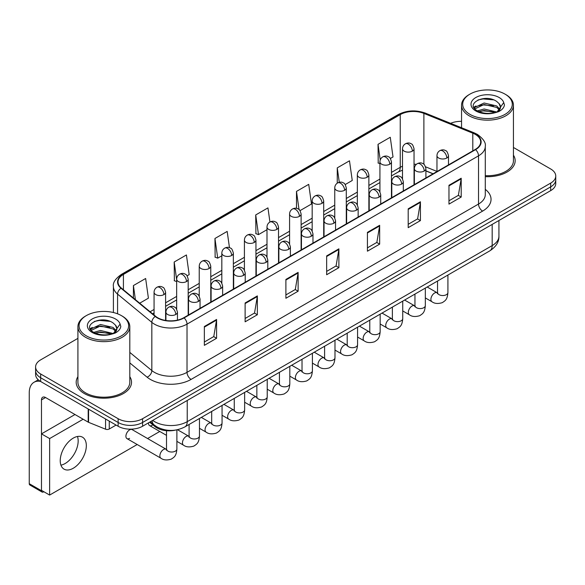 <?xml version="1.0" encoding="UTF-8"?>
<svg xmlns="http://www.w3.org/2000/svg" width="585" height="585" viewBox="0 0 585 585"><rect width="100%" height="100%" fill="white"/><g stroke="black" fill="none" stroke-linecap="round" stroke-linejoin="round"><path stroke-width="0.88" d="M433.017 173.825L425.909 170.952M175.646 430.07A17.294 9.989 180 0 1 154.923 426.553L149.621 422.18M77.915 376.667A27.678 15.978 0 0 0 76.182 382.224A27.678 15.978 0 0 0 84.291 393.522A27.678 15.978 0 0 0 114.448 396.988A27.678 15.978 0 0 0 131.53 382.224A27.678 15.978 0 0 0 129.804 376.667A27.678 15.978 0 0 1 131.53 382.224A27.678 15.978 0 0 1 114.448 396.988A27.678 15.978 0 0 1 84.291 393.522A27.678 15.978 0 0 1 76.182 382.224A27.678 15.978 0 0 1 77.915 376.667M475.261 134.374A18.449 10.654 180 0 1 480.665 141.906A18.449 10.654 180 0 1 475.261 149.438L183.763 317.735A18.449 10.654 180 0 1 155.603 316.309L121.351 288.069A18.449 10.654 180 0 1 118.016 281.955A18.449 10.654 180 0 1 123.42 274.423L400.25 114.601A18.449 10.654 180 0 1 423.884 113.402L472.797 133.183A18.449 10.654 180 0 1 475.261 134.374M475.59 134.184A18.91 10.918 0 0 0 473.06 132.963L424.147 113.19A18.91 10.918 0 0 0 399.928 114.411L123.091 274.241A18.91 10.918 0 0 0 120.978 288.222L155.23 316.463A18.91 10.918 0 0 0 184.092 317.918L475.59 149.628A18.91 10.918 0 0 0 475.59 134.184M77.915 338.364L40.665 359.863A17.294 9.989 0 0 0 35.597 366.927L35.597 374.459A17.294 9.989 0 0 0 40.665 381.522L118.126 426.246L118.126 422.48A17.294 9.989 0 0 0 142.586 422.48L550.682 186.864A17.294 9.989 0 0 0 555.75 179.8A17.294 9.989 0 0 1 550.682 186.864L142.586 422.48A17.294 9.989 0 0 1 118.126 422.48L40.665 377.756L118.126 422.48L118.126 418.706A17.294 9.989 0 0 0 142.586 418.706L550.682 183.098A17.294 9.989 0 0 0 555.75 176.034A17.294 9.989 0 0 0 550.682 168.977L513.44 147.471M35.597 370.693A17.294 9.989 0 0 0 40.665 377.756A17.294 9.989 0 0 1 35.597 370.693M204.355 326.51L204.355 345.34L216.582 338.284L216.582 319.454L204.355 326.51M204.355 342.006L213.774 336.565L216.53 320.075A4.614 2.662 -120 0 0 216.582 319.454M213.693 336.609L216.582 338.284M245.122 302.971L245.122 321.808L257.349 314.745L257.349 295.915L245.122 302.971M245.122 318.467L254.541 313.026L257.305 296.536A4.614 2.662 -120 0 0 257.349 295.915M254.46 313.07L257.349 314.745M285.889 279.44L285.889 298.27L298.123 291.206L298.123 272.376L285.889 279.44M285.889 294.928L295.308 289.487L298.072 273.005A4.614 2.662 -120 0 0 298.123 272.376M295.228 289.538L298.123 291.206M448.966 185.284L448.966 204.114L461.199 197.057L461.199 178.228L448.966 185.284M448.966 200.779L458.384 195.339L461.148 178.849A4.614 2.662 -120 0 0 461.199 178.228M458.304 195.383L461.199 197.057M408.198 208.823L408.198 227.653L420.425 220.596L420.425 201.767L408.198 208.823M408.198 224.311L417.617 218.878L420.381 202.388A4.614 2.662 -120 0 0 420.425 201.767M417.536 218.922L420.425 220.596M367.431 232.362L367.431 251.192L379.658 244.128L379.658 225.298L367.431 232.362M367.431 247.85L376.85 242.409L379.606 225.927A4.614 2.662 -120 0 0 379.658 225.298M376.762 242.461L379.658 244.128M326.657 255.901L326.657 274.731L338.89 267.667L338.89 248.837L326.657 255.901M326.657 271.389L336.082 265.948L338.839 249.466A4.614 2.662 -120 0 0 338.89 248.837M335.995 265.999L338.89 267.667M485.279 176.663A27.678 15.978 0 0 0 515.166 160.736A27.678 15.978 0 0 0 513.44 155.179A27.678 15.978 0 0 1 515.166 160.736A27.678 15.978 0 0 1 485.279 176.663M461.55 121.336A17.294 9.989 0 0 0 450.618 123.325M35.597 366.927A17.294 9.989 0 0 0 40.665 373.99L118.126 418.706M187.098 275.835L189.174 274.636L186.418 254.958L174.184 262.022L174.381 280.734M139.698 303.198L148.407 298.167L145.643 278.497L133.417 285.56L133.417 298.014M300.025 210.637L311.483 204.019L308.719 184.348L296.493 191.405L296.493 208.348M345.201 184.553L352.25 180.48L349.486 160.809L337.26 167.866L337.26 183.171M390.37 158.476L393.018 156.941L390.261 137.27L378.027 144.334L378.224 163.047M229.466 247.667L227.185 231.419L214.951 238.483L215.148 257.195M269.934 222.015L267.952 207.88L255.718 214.944L255.916 233.664M255.718 214.944L258.482 234.622L266.994 229.7M258.482 234.622L255.718 233.59M296.493 191.405L299.037 209.576M337.26 167.866L339.285 182.293M379.928 163.683L378.027 162.974M378.027 144.334L380.228 160.005M214.951 238.483L217.715 258.153L221.825 255.784M217.715 258.153L214.951 257.122M176.655 281.582L174.184 280.661M174.184 262.022L176.655 279.615M133.417 285.56L135.391 299.644M118.126 426.246A17.294 9.989 0 0 0 142.586 426.246L550.682 190.63A17.294 9.989 0 0 0 555.75 183.566L555.75 176.034M65.125 463.525A18.449 10.654 120 0 0 77.476 436.483A18.449 10.654 120 0 1 65.125 463.525A18.449 10.654 120 0 1 60.928 465.148A18.449 10.654 120 0 0 65.125 463.525M109.256 421.12L109.256 429.01L116.086 425.068M40.467 381.405A23.064 13.316 -120 0 0 34.025 382.261A23.064 13.316 -120 0 0 29.25 392.82L29.25 483.678L41.484 490.735L41.484 399.877A5.762 3.327 60 0 1 42.676 397.244A5.762 3.327 60 0 1 45.557 397.529L88.189 422.136L88.189 408.959M41.484 490.735A2.881 1.667 120 0 0 42.076 492.058L29.85 484.994A2.881 1.667 -60 0 1 29.25 483.678M42.076 492.058A2.881 1.667 120 0 0 43.517 491.912L43.846 491.729M109.256 429.01A2.881 1.667 180 0 1 105.563 429.193L88.569 422.326A2.881 1.667 180 0 1 88.189 422.136M485.279 175.661A25.945 14.976 0 0 0 513.44 160.736L513.44 105.19A25.945 14.976 0 0 0 505.835 94.595L505.023 94.126A24.789 14.311 0 0 0 469.96 94.126A24.789 14.311 0 0 0 469.96 114.367A24.789 14.311 0 0 0 505.023 114.367A24.789 14.311 0 0 0 505.023 94.126L505.835 94.595M469.96 94.126L469.148 94.595A25.945 14.976 0 0 0 461.55 105.19A25.945 14.976 0 0 0 469.148 115.779A25.945 14.976 0 0 0 497.418 119.026A25.945 14.976 0 0 0 513.44 105.19M500.336 107.969L500.526 107.07A13.031 7.525 0 0 0 499.056 103.596L496.723 101.468C484.709 92.971 464.687 104.057 477.046 110.653C482.091 113.388 488.051 114.082 494.932 112.744L498.588 111.676C502.113 109.87 504.065 107.618 504.453 104.912L503.729 102.572L497.148 111.801M477.433 110.879L484.117 108.985L496.848 112.02M493.484 111.779L483.093 110.887L478.969 111.633L484.117 110.477L495.4 112.642M474.508 108.459L474.903 107.333L484.117 103.004L496.709 105.951L499.736 109.102M474.866 108.89L484.117 104.503L496.709 107.443L499.232 109.812M499.056 103.596L500.519 107.252M500.526 107.545L499.078 111.428M473.762 107.201L475.971 105.965M477.989 99.962L483.093 98.931L493.608 99.859M474.04 107.764L474.969 107.209M478.947 105.658L483.093 104.905L493.484 105.797M86.324 315.615L85.512 316.083A25.945 14.976 0 0 0 77.915 326.679L77.915 382.224A25.945 14.976 0 0 0 85.512 392.82A25.945 14.976 0 0 0 113.782 396.067A25.945 14.976 0 0 0 129.804 382.224L129.804 326.679A25.945 14.976 0 0 0 122.206 316.083L121.387 315.615A24.789 14.311 0 0 0 86.324 315.615A24.789 14.311 0 0 0 86.324 335.856A24.789 14.311 0 0 0 121.387 335.856A24.789 14.311 0 0 0 121.387 315.615L122.206 316.083M77.915 326.679A25.945 14.976 0 0 0 85.512 337.267A25.945 14.976 0 0 0 113.782 340.514A25.945 14.976 0 0 0 129.804 326.679M116.7 329.457L116.89 328.558A13.031 7.525 0 0 0 115.42 325.084L113.088 322.957C101.073 314.459 81.052 325.552 93.41 332.141C98.455 334.876 104.415 335.571 111.296 334.232L114.952 333.165C118.477 331.359 120.43 329.106 120.817 326.401L120.093 324.068L113.512 333.296M93.797 332.368L100.481 330.474L113.212 333.516M109.848 333.267L99.457 332.375L95.333 333.121L100.481 331.973L111.764 334.13M90.872 329.947L91.267 328.821L100.481 324.499L113.073 327.439L116.101 330.591M91.231 330.379L100.481 325.991L113.073 328.938L115.596 331.3M115.42 325.084L116.883 328.741M116.89 329.033L115.442 332.916M90.127 328.69L92.335 327.454M94.353 321.45L99.457 320.419L109.973 321.348M90.404 329.253L91.333 328.697M95.318 327.147L99.457 326.393L109.848 327.286M126.989 438.626L160.948 458.23A5.192 2.998 -60 0 1 160.151 454.07A5.192 2.998 -60 0 1 163.544 449.499A5.192 2.998 -60 0 1 163.771 449.375A5.192 2.998 -60 0 1 166.14 449.243L132.173 429.631A5.192 2.998 120 0 0 129.585 429.895A5.192 2.998 120 0 0 126.192 434.465A5.192 2.998 120 0 0 126.989 438.626A5.192 2.998 120 0 0 129.585 438.362M73.279 468.234A18.449 10.654 120 0 0 85.337 451.978A18.449 10.654 120 0 0 82.507 437.192A18.449 10.654 120 0 0 73.279 438.106A18.449 10.654 120 0 0 61.228 454.362A18.449 10.654 120 0 0 64.057 469.148A18.449 10.654 120 0 0 73.279 468.234M83.15 419.226L49.637 438.574L49.637 495.071L137.197 444.512M147.574 438.523L159.778 431.474M148.517 422.823A5.192 2.998 120 0 0 149.577 425.58A5.192 2.998 120 0 0 152.166 425.324M74.99 414.524L41.484 433.873L41.484 490.362L49.637 495.071M49.637 438.574L41.484 433.873M154.923 425.566L154.923 426.553M485.279 189.35A28.826 16.643 180 0 1 482.603 211.105L191.105 379.402A5.762 3.327 60 0 1 187.024 372.338L478.523 204.048A23.064 13.316 0 0 0 485.279 194.63L485.279 146.425A23.064 13.316 180 0 1 478.523 155.837A5.762 3.327 -120 0 0 475.59 149.628M191.105 379.402A28.826 16.643 180 0 1 150.33 379.402A28.826 16.643 180 0 1 147.106 377.179L129.804 362.912M155.23 316.463A5.762 3.854 129.5 0 0 151.829 322.357L151.829 370.561A23.064 13.316 0 0 0 154.411 372.338A23.064 13.316 0 0 0 187.024 372.338L187.024 324.134A23.064 13.316 180 0 1 151.829 322.357L117.578 294.116A23.064 13.316 180 0 1 113.402 286.474L113.402 312.529M485.279 146.425C486.047 142.82 483.4 138.806 477.331 134.367L474.296 132.897A5.762 2.698 112 0 0 473.06 132.963M474.296 132.897L425.383 113.124C415.833 109.746 406.765 110.236 398.188 114.594A5.762 3.327 60 0 1 399.928 114.411M123.091 274.241A5.762 3.327 -120 0 0 121.351 274.423C115.369 278.723 112.715 282.745 113.402 286.474M120.978 288.222A5.762 3.854 129.5 0 0 117.578 294.116L117.578 313.816M425.383 113.124A5.762 2.698 112 0 0 424.147 113.19M184.092 317.918A5.762 3.327 60 0 1 187.024 324.134L478.523 155.837L478.523 204.048A5.762 3.327 60 0 0 482.603 211.105M142.586 418.706L142.586 426.246M550.682 183.098L550.682 190.63M40.665 373.99L40.665 381.522M129.804 352.404L151.829 370.561A5.762 3.854 -50.5 0 1 147.106 377.179M123.42 274.423L123.42 289.772M472.797 133.183L472.797 150.857M423.884 113.402L423.884 164.305M436.966 171.42L425.595 166.827M416.344 164.348A18.449 10.654 0 0 0 414.041 164.209M402.509 166.213A18.449 10.654 0 0 0 400.25 167.325L391.46 172.399M400.25 114.601L400.25 167.325A10.376 5.989 60 0 1 398.1 172.078L391.46 175.909M379.928 179.061L368.872 185.445M357.34 192.099L346.283 198.483M334.752 205.138L323.702 211.521M312.171 218.176L301.114 224.56M289.582 231.221L278.526 237.598M266.994 244.259L255.945 250.643M244.413 257.298L233.356 263.681M221.825 270.336L210.768 276.72M199.236 283.381L188.187 289.758M176.655 296.419L165.599 302.803M154.067 309.458L150.082 311.761M425.946 170.842A10.376 4.863 -68 0 1 425.909 170.827L433.141 173.752M326.657 256.493L338.839 249.466M367.431 232.962L379.606 225.927M408.198 209.423L420.381 202.388M448.966 185.884L461.148 178.849M285.889 280.032L298.072 273.005M245.122 303.571L257.305 296.536M204.355 327.11L216.53 320.075M152.707 420.403A23.064 13.316 0 0 0 154.615 421.653A23.064 13.316 0 0 0 187.229 421.653L492.182 245.59A23.064 13.316 0 0 0 498.932 236.179C499.107 241.897 496.058 246.797 489.791 250.87L184.838 426.933A11.532 6.654 60 0 0 187.229 421.653L187.229 400.469M492.182 224.406L492.182 245.59A11.532 6.654 60 0 1 489.791 250.87M152.071 420.769A11.532 7.715 129.5 0 0 154.14 424.951L150.301 421.785M446.808 158.008A5.762 3.327 0 0 0 448.49 155.654C447.576 152.319 446.669 150.681 445.755 150.747C444.088 149.57 442.114 149.541 439.847 150.659A5.762 3.327 60 0 1 442.728 150.945A5.762 3.327 -120 0 1 446.808 158.008A5.762 3.327 0 0 1 438.648 158.008A5.762 3.327 0 0 1 436.966 155.654C437.046 153.467 438.011 151.8 439.847 150.659M425.332 297.911L431.979 301.75A5.192 2.998 -60 0 1 431.182 297.589A5.192 2.998 -60 0 1 434.575 293.019A5.192 2.998 -60 0 1 434.801 292.895A5.192 2.998 -60 0 1 437.171 292.763L427.196 287.008M437.836 293.29L437.375 293.67L437.536 292.551A5.192 2.998 -0 0 0 439.057 294.664A5.192 2.998 -0 0 0 446.158 294.796A5.192 2.998 -0 0 0 447.92 292.551C447.328 299.864 445.214 300.646 442.318 302.65C437.982 303.966 434.538 303.666 431.979 301.75M412.352 151.157A5.762 3.327 0 0 0 414.041 148.802C413.127 145.468 412.22 143.837 411.306 143.895C409.639 142.718 407.665 142.689 405.398 143.808A5.762 3.327 60 0 1 408.279 144.093A5.762 3.327 -120 0 1 412.352 151.157A5.762 3.327 0 0 1 404.198 151.157A5.762 3.327 0 0 1 402.509 148.802C402.597 146.616 403.562 144.956 405.398 143.808M424.22 171.047A5.762 3.327 0 0 0 425.909 168.692C424.995 165.358 424.081 163.72 423.174 163.785C421.5 162.608 419.533 162.579 417.259 163.698A5.762 3.327 60 0 1 420.14 163.983A5.762 3.327 -120 0 1 424.22 171.047A5.762 3.327 0 0 1 416.067 171.047A5.762 3.327 0 0 1 414.377 168.692C414.465 166.506 415.423 164.846 417.259 163.698M402.743 310.949L409.39 314.788A5.192 2.998 -60 0 1 408.601 310.635A5.192 2.998 -60 0 1 411.986 306.057A5.192 2.998 -60 0 1 412.22 305.933A5.192 2.998 -60 0 1 414.582 305.801L404.615 300.046M415.248 306.328L414.787 306.708L414.955 305.589A5.192 2.998 -0 0 0 416.476 307.71A5.192 2.998 -0 0 0 423.577 307.834A5.192 2.998 -0 0 0 425.332 305.589C424.739 312.909 422.633 313.692 419.73 315.688C415.394 317.004 411.95 316.704 409.39 314.788M401.632 184.085A5.762 3.327 0 0 0 403.321 181.73C402.407 178.396 401.493 176.765 400.586 176.824C398.919 175.654 396.944 175.624 394.67 176.736A5.762 3.327 60 0 1 397.559 177.021A5.762 3.327 -120 0 1 401.632 184.085A5.762 3.327 0 0 1 393.478 184.085A5.762 3.327 0 0 1 391.789 181.73C391.877 179.544 392.835 177.884 394.67 176.736M380.162 323.995L386.809 327.834A5.192 2.998 -60 0 1 386.012 323.673A5.192 2.998 -60 0 1 389.405 319.103A5.192 2.998 -60 0 1 389.632 318.979A5.192 2.998 -60 0 1 391.994 318.84L382.027 313.085M392.667 319.366L392.199 319.746L392.367 318.628A5.192 2.998 -0 0 0 393.888 320.748A5.192 2.998 -0 0 0 400.988 320.88A5.192 2.998 -0 0 0 402.743 318.628C402.158 325.947 400.045 326.73 397.149 328.726C392.813 330.042 389.361 329.75 386.809 327.834M379.043 197.123A5.762 3.327 0 0 0 380.733 194.768C379.819 191.441 378.912 189.803 377.998 189.869C376.33 188.692 374.356 188.662 372.089 189.781A5.762 3.327 60 0 1 374.97 190.066A5.762 3.327 -120 0 1 379.043 197.123A5.762 3.327 0 0 1 370.89 197.123A5.762 3.327 0 0 1 369.201 194.768C369.289 192.589 370.254 190.922 372.089 189.781M357.574 337.033L364.221 340.872A5.192 2.998 -60 0 1 363.424 336.711A5.192 2.998 -60 0 1 366.817 332.141A5.192 2.998 -60 0 1 367.044 332.017A5.192 2.998 -60 0 1 369.413 331.885L359.439 326.13M370.078 332.404L369.618 332.792L369.779 331.666A5.192 2.998 -0 0 0 371.299 333.786A5.192 2.998 -0 0 0 378.4 333.918A5.192 2.998 -0 0 0 380.162 331.666C379.57 338.986 377.457 339.768 374.561 341.764C370.225 343.088 366.78 342.788 364.221 340.872M356.462 210.169A5.762 3.327 0 0 0 358.152 207.814C357.238 204.479 356.323 202.841 355.417 202.907C353.742 201.73 351.775 201.701 349.501 202.82A5.762 3.327 60 0 1 352.382 203.105A5.762 3.327 -120 0 1 356.462 210.169A5.762 3.327 0 0 1 348.309 210.169A5.762 3.327 0 0 1 346.62 207.814C346.708 205.627 347.665 203.96 349.501 202.82M334.986 350.071L341.633 353.91A5.192 2.998 -60 0 1 340.843 349.75A5.192 2.998 -60 0 1 344.229 345.179A5.192 2.998 -60 0 1 344.463 345.055A5.192 2.998 -60 0 1 346.825 344.923L336.858 339.168M347.49 345.442L347.029 345.83L347.197 344.711A5.192 2.998 -0 0 0 348.718 346.825A5.192 2.998 -0 0 0 355.819 346.956A5.192 2.998 -0 0 0 357.574 344.711C356.982 352.024 354.876 352.806 351.973 354.802C347.636 356.126 344.192 355.826 341.633 353.91M389.771 164.195A5.762 3.327 0 0 0 391.46 161.84C390.546 158.506 389.632 156.875 388.725 156.934C387.051 155.764 385.084 155.734 382.809 156.846A5.762 3.327 60 0 1 385.691 157.138A5.762 3.327 -120 0 1 389.771 164.195A5.762 3.327 0 0 1 381.617 164.195A5.762 3.327 0 0 1 379.928 161.84C380.016 159.654 380.974 157.994 382.809 156.846M367.183 177.233A5.762 3.327 0 0 0 368.872 174.886C367.958 171.551 367.044 169.913 366.137 169.979C364.462 168.802 362.495 168.773 360.221 169.891A5.762 3.327 60 0 1 363.109 170.176A5.762 3.327 -120 0 1 367.183 177.233A5.762 3.327 0 0 1 359.029 177.233A5.762 3.327 0 0 1 357.34 174.886C357.428 172.699 358.386 171.032 360.221 169.891M344.594 190.279A5.762 3.327 0 0 0 346.283 187.924C345.369 184.589 344.463 182.951 343.549 183.017C341.881 181.84 339.907 181.811 337.64 182.929A5.762 3.327 60 0 1 340.521 183.215A5.762 3.327 -120 0 1 344.594 190.279A5.762 3.327 0 0 1 336.441 190.279A5.762 3.327 0 0 1 334.752 187.924C334.839 185.737 335.805 184.07 337.64 182.929M41.484 399.877L45.557 397.529M88.569 409.178L88.569 422.326M105.563 429.193L105.563 418.992M503.729 102.572A16.49 9.521 0 0 0 499.151 97.512A16.49 9.521 0 0 0 475.832 97.512A16.49 9.521 0 0 0 475.832 110.982A16.49 9.521 0 0 0 494.932 112.744M496.987 112.225A13.031 7.525 0 0 0 500.504 107.494M120.093 324.068A16.49 9.521 0 0 0 115.523 319A16.49 9.521 0 0 0 92.196 319A16.49 9.521 0 0 0 92.196 332.47A16.49 9.521 0 0 0 111.296 334.232M113.351 333.713A13.031 7.525 0 0 0 116.868 328.982M333.874 223.207A5.762 3.327 0 0 0 335.563 220.852C334.649 217.518 333.735 215.88 332.828 215.945C331.161 214.768 329.187 214.739 326.913 215.858A5.762 3.327 60 0 1 329.801 216.143A5.762 3.327 -120 0 1 333.874 223.207A5.762 3.327 0 0 1 325.721 223.207A5.762 3.327 0 0 1 324.031 220.852C324.119 218.666 325.077 216.998 326.913 215.858M312.405 363.109L319.052 366.949A5.192 2.998 -60 0 1 318.255 362.795A5.192 2.998 -60 0 1 321.648 358.217A5.192 2.998 -60 0 1 321.874 358.093A5.192 2.998 -60 0 1 324.236 357.961L314.269 352.207M324.909 358.488L324.441 358.868L324.609 357.749A5.192 2.998 -0 0 0 326.13 359.87A5.192 2.998 -0 0 0 333.231 359.994A5.192 2.998 -0 0 0 334.986 357.749C334.401 365.069 332.287 365.852 329.392 367.848C325.055 369.164 321.604 368.864 319.052 366.949M311.286 236.245A5.762 3.327 0 0 0 312.975 233.89C312.061 230.556 311.154 228.925 310.24 228.984C308.573 227.806 306.598 227.777 304.332 228.896A5.762 3.327 60 0 1 307.213 229.181A5.762 3.327 -120 0 1 311.286 236.245A5.762 3.327 0 0 1 303.132 236.245A5.762 3.327 0 0 1 301.443 233.89C301.531 231.704 302.496 230.044 304.332 228.896M289.816 376.155L296.463 379.987A5.192 2.998 -60 0 1 295.666 375.833A5.192 2.998 -60 0 1 299.059 371.263A5.192 2.998 -60 0 1 299.286 371.131A5.192 2.998 -60 0 1 301.655 371L291.681 365.245M302.321 371.526L301.86 371.906L302.021 370.788A5.192 2.998 -0 0 0 303.542 372.908A5.192 2.998 -0 0 0 310.642 373.033A5.192 2.998 -0 0 0 312.405 370.788C311.812 378.107 309.699 378.89 306.803 380.886C302.467 382.202 299.023 381.903 296.463 379.987M288.705 249.283A5.762 3.327 0 0 0 290.394 246.928C289.48 243.601 288.566 241.963 287.659 242.029C285.985 240.852 284.017 240.823 281.743 241.941A5.762 3.327 60 0 1 284.624 242.227A5.762 3.327 -120 0 1 288.705 249.283A5.762 3.327 0 0 1 280.551 249.283A5.762 3.327 0 0 1 278.862 246.928C278.95 244.749 279.908 243.082 281.743 241.941M267.228 389.193L273.875 393.032A5.192 2.998 -60 0 1 273.085 388.871A5.192 2.998 -60 0 1 276.471 384.301A5.192 2.998 -60 0 1 276.705 384.177A5.192 2.998 -60 0 1 279.067 384.045L269.1 378.283M279.732 384.564L279.272 384.952L279.44 383.826A5.192 2.998 -0 0 0 280.954 385.946A5.192 2.998 -0 0 0 288.061 386.078A5.192 2.998 -0 0 0 289.816 383.826C289.224 391.146 287.118 391.928 284.215 393.924C279.879 395.241 276.434 394.948 273.875 393.032M322.013 203.317A5.762 3.327 0 0 0 323.702 200.962C322.788 197.628 321.874 195.997 320.96 196.055C319.293 194.878 317.326 194.849 315.052 195.968A5.762 3.327 60 0 1 317.933 196.253A5.762 3.327 -120 0 1 322.013 203.317A5.762 3.327 0 0 1 313.86 203.317A5.762 3.327 0 0 1 312.171 200.962C312.258 198.776 313.216 197.116 315.052 195.968M299.425 216.355A5.762 3.327 0 0 0 301.114 214C300.2 210.666 299.286 209.035 298.379 209.094C296.705 207.924 294.738 207.894 292.463 209.006A5.762 3.327 60 0 1 295.352 209.291A5.762 3.327 -120 0 1 299.425 216.355A5.762 3.327 0 0 1 291.272 216.355A5.762 3.327 0 0 1 289.582 214C289.67 211.814 290.628 210.154 292.463 209.006M276.837 229.393A5.762 3.327 0 0 0 278.526 227.038C277.612 223.711 276.705 222.073 275.791 222.139C274.124 220.962 272.149 220.933 269.882 222.051A5.762 3.327 60 0 1 272.764 222.337A5.762 3.327 -120 0 1 276.837 229.393A5.762 3.327 0 0 1 268.683 229.393A5.762 3.327 0 0 1 266.994 227.038C267.082 224.859 268.047 223.192 269.882 222.051M266.116 262.321A5.762 3.327 0 0 0 267.806 259.974C266.892 256.639 265.978 255.001 265.071 255.067C263.396 253.89 261.429 253.861 259.155 254.98A5.762 3.327 60 0 1 262.043 255.265A5.762 3.327 -120 0 1 266.116 262.321A5.762 3.327 0 0 1 257.963 262.321A5.762 3.327 0 0 1 256.274 259.974C256.362 257.788 257.32 256.12 259.155 254.98M244.64 402.231L251.294 406.07A5.192 2.998 -60 0 1 250.497 401.91A5.192 2.998 -60 0 1 253.89 397.339A5.192 2.998 -60 0 1 254.117 397.215A5.192 2.998 -60 0 1 256.479 397.083L246.512 391.328M257.151 397.603L256.683 397.99L256.852 396.871A5.192 2.998 -0 0 0 258.373 398.985A5.192 2.998 -0 0 0 265.473 399.116A5.192 2.998 -0 0 0 267.228 396.871C266.643 404.184 264.53 404.966 261.634 406.963C257.298 408.286 253.846 407.986 251.294 406.07M243.528 275.367A5.762 3.327 0 0 0 245.217 273.012C244.303 269.678 243.397 268.04 242.483 268.105C240.815 266.928 238.841 266.899 236.574 268.018A5.762 3.327 60 0 1 239.455 268.303A5.762 3.327 -120 0 1 243.528 275.367A5.762 3.327 0 0 1 235.375 275.367A5.762 3.327 0 0 1 233.686 273.012C233.773 270.826 234.739 269.158 236.574 268.018M222.059 415.27L228.706 419.109A5.192 2.998 -60 0 1 227.909 414.955A5.192 2.998 -60 0 1 231.302 410.377A5.192 2.998 -60 0 1 231.528 410.253A5.192 2.998 -60 0 1 233.898 410.122L223.923 404.367M234.563 410.648L234.102 411.028L234.263 409.909A5.192 2.998 -0 0 0 235.784 412.03A5.192 2.998 -0 0 0 242.885 412.154A5.192 2.998 -0 0 0 244.64 409.909C244.055 417.229 241.941 418.004 239.046 420.008C234.709 421.324 231.265 421.024 228.706 419.109M220.947 288.405A5.762 3.327 0 0 0 222.636 286.05C221.722 282.716 220.808 281.085 219.894 281.144C218.227 279.966 216.26 279.937 213.986 281.056A5.762 3.327 60 0 1 216.867 281.341A5.762 3.327 -120 0 1 220.947 288.405A5.762 3.327 0 0 1 212.794 288.405A5.762 3.327 0 0 1 211.105 286.05C211.192 283.864 212.15 282.204 213.986 281.056M199.47 428.308L206.117 432.147A5.192 2.998 -60 0 1 205.328 427.993A5.192 2.998 -60 0 1 208.713 423.416A5.192 2.998 -60 0 1 208.947 423.291A5.192 2.998 -60 0 1 211.309 423.16L201.342 417.405M211.975 423.686L211.514 424.066L211.682 422.948A5.192 2.998 -0 0 0 213.196 425.068A5.192 2.998 -0 0 0 220.296 425.193A5.192 2.998 -0 0 0 222.059 422.948C221.466 430.267 219.36 431.05 216.457 433.046C212.121 434.362 208.677 434.063 206.117 432.147M198.359 301.443A5.762 3.327 0 0 0 200.048 299.089C199.134 295.754 198.22 294.123 197.313 294.182C195.639 293.012 193.672 292.983 191.397 294.094A5.762 3.327 60 0 1 194.286 294.387A5.762 3.327 -120 0 1 198.359 301.443A5.762 3.327 0 0 1 190.205 301.443A5.762 3.327 0 0 1 188.516 299.089C188.604 296.902 189.562 295.242 191.397 294.094M176.882 441.353L183.536 445.192A5.192 2.998 -60 0 1 182.739 441.031A5.192 2.998 -60 0 1 186.125 436.461A5.192 2.998 -60 0 1 186.359 436.337A5.192 2.998 -60 0 1 188.721 436.205L177.496 429.719M189.394 436.724L188.926 437.112L189.094 435.986A5.192 2.998 -0 0 0 190.615 438.106A5.192 2.998 -0 0 0 197.715 438.238A5.192 2.998 -0 0 0 199.47 435.986C198.885 443.306 196.772 444.088 193.876 446.084C189.54 447.401 186.088 447.108 183.536 445.192M175.771 314.481A5.762 3.327 0 0 0 177.46 312.134C176.546 308.8 175.639 307.162 174.725 307.227C173.058 306.05 171.083 306.021 168.816 307.14A5.762 3.327 60 0 1 171.697 307.425A5.762 3.327 -120 0 1 175.771 314.481A5.762 3.327 0 0 1 167.617 314.481A5.762 3.327 0 0 1 165.928 312.134C166.016 309.948 166.981 308.28 168.816 307.14M166.805 449.763L166.337 450.15L166.506 449.031A5.192 2.998 -0 0 0 168.027 451.145A5.192 2.998 -0 0 0 175.127 451.276A5.192 2.998 -0 0 0 176.882 449.031C176.297 456.344 174.184 457.126 171.288 459.123C166.952 460.446 163.507 460.146 160.948 458.23M254.256 242.439A5.762 3.327 0 0 0 255.945 240.084C255.031 236.749 254.117 235.111 253.203 235.177C251.535 234 249.568 233.971 247.294 235.09A5.762 3.327 60 0 1 250.175 235.375A5.762 3.327 -120 0 1 254.256 242.439A5.762 3.327 0 0 1 246.102 242.439A5.762 3.327 0 0 1 244.413 240.084C244.501 237.898 245.459 236.23 247.294 235.09M231.667 255.477A5.762 3.327 0 0 0 233.356 253.122C232.442 249.788 231.528 248.15 230.622 248.215C228.947 247.038 226.98 247.009 224.706 248.128A5.762 3.327 60 0 1 227.587 248.413A5.762 3.327 -120 0 1 231.667 255.477A5.762 3.327 0 0 1 223.514 255.477A5.762 3.327 0 0 1 221.825 253.122C221.912 250.936 222.87 249.268 224.706 248.128M209.079 268.515A5.762 3.327 0 0 0 210.768 266.16C209.854 262.826 208.947 261.195 208.033 261.254C206.366 260.076 204.392 260.047 202.125 261.166A5.762 3.327 60 0 1 205.006 261.451A5.762 3.327 -120 0 1 209.079 268.515A5.762 3.327 0 0 1 200.926 268.515A5.762 3.327 0 0 1 199.236 266.16C199.324 263.974 200.289 262.314 202.125 261.166M186.498 281.553A5.762 3.327 0 0 0 188.187 279.199C187.273 275.871 186.359 274.233 185.445 274.299C183.778 273.122 181.811 273.093 179.536 274.211A5.762 3.327 60 0 1 182.418 274.497A5.762 3.327 -120 0 1 186.498 281.553A5.762 3.327 0 0 1 178.345 281.553A5.762 3.327 0 0 1 176.655 279.199C176.743 277.019 177.701 275.352 179.536 274.211M163.91 294.599A5.762 3.327 0 0 0 165.599 292.244C164.685 288.91 163.771 287.272 162.864 287.337C161.189 286.16 159.222 286.131 156.948 287.25A5.762 3.327 60 0 1 159.829 287.535A5.762 3.327 -120 0 1 163.91 294.599A5.762 3.327 0 0 1 155.756 294.599A5.762 3.327 0 0 1 154.067 292.244C154.155 290.058 155.113 288.39 156.948 287.25M398.188 114.594L121.351 274.423M402.509 170.176L398.1 172.078M379.928 182.571L368.872 188.955M357.34 195.609L346.283 201.993M334.752 208.648L323.702 215.031M312.171 221.686L301.114 228.07M289.582 234.731L278.526 241.108M266.994 247.769L255.945 254.153M244.413 260.808L233.356 267.191M221.825 273.846L210.768 280.23M199.236 286.891L188.187 293.268M176.655 299.93L165.599 306.313M154.067 312.968L152.59 313.823M184.838 426.933C175.559 431.591 166.279 431.591 156.999 426.933L154.14 424.951M498.932 236.179L498.932 220.508M447.92 275.045L447.92 292.551M448.49 164.89L448.49 155.654M437.536 281.041L437.536 292.551M436.966 171.551L436.966 155.654M414.041 184.78L414.041 148.802M402.509 178.783L402.509 148.802M425.332 288.083L425.332 305.589M425.909 177.935L425.909 168.692M414.955 294.079L414.955 305.589M414.377 184.589L414.377 168.692M402.743 301.129L402.743 318.628M403.321 190.973L403.321 181.73M392.367 307.118L392.367 318.628M391.789 197.628L391.789 181.73M380.162 314.167L380.162 331.666M380.733 204.011L380.733 194.768M369.779 320.156L369.779 331.666M369.201 210.666L369.201 194.768M357.574 327.205L357.574 344.711M358.152 217.05L358.152 207.814M347.197 333.194L347.197 344.711M346.62 223.711L346.62 207.814M391.46 197.825L391.46 161.84M379.928 191.829L379.928 161.84M368.872 210.863L368.872 174.886M357.34 204.867L357.34 174.886M346.283 223.901L346.283 187.924M334.752 217.905L334.752 187.924M34.025 382.261L38.281 379.804M461.55 127.742L461.55 105.19M334.986 340.243L334.986 357.749M335.563 230.095L335.563 220.852M324.609 346.24L324.609 357.749M324.031 236.749L324.031 220.852M312.405 353.289L312.405 370.788M312.975 243.133L312.975 233.89M302.021 359.278L302.021 370.788M301.443 249.788L301.443 233.89M289.816 366.327L289.816 383.826M290.394 256.171L290.394 246.928M279.44 372.316L279.44 383.826M278.862 262.826L278.862 246.928M323.702 236.94L323.702 200.962M312.171 230.943L312.171 200.962M301.114 249.978L301.114 214M289.582 243.989L289.582 214M278.526 263.023L278.526 227.038M266.994 257.027L266.994 227.038M267.228 379.365L267.228 396.871M267.806 269.21L267.806 259.974M256.852 385.354L256.852 396.871M256.274 275.871L256.274 259.974M244.64 392.403L244.64 409.909M245.217 282.248L245.217 273.012M234.263 398.4L234.263 409.909M233.686 288.91L233.686 273.012M222.059 405.442L222.059 422.948M222.636 295.293L222.636 286.05M211.682 411.438L211.682 422.948M211.105 301.948L211.105 286.05M199.47 418.487L199.47 435.986M200.048 308.332L200.048 299.089M166.506 435.357L149.577 425.58M189.094 424.476L189.094 435.986M188.516 314.986L188.516 299.089M176.882 429.851L176.882 449.031M177.46 320.112L177.46 312.134M166.506 430.699L166.506 449.031M165.928 320.485L165.928 312.134M255.945 276.061L255.945 240.084M244.413 270.065L244.413 240.084M233.356 289.1L233.356 253.122M221.825 283.103L221.825 253.122M210.768 302.138L210.768 266.16M199.236 296.149L199.236 266.16M188.187 315.183L188.187 279.199M176.655 309.187L176.655 279.199M165.599 320.434L165.599 292.244M154.067 315.044L154.067 292.244"/></g></svg>
